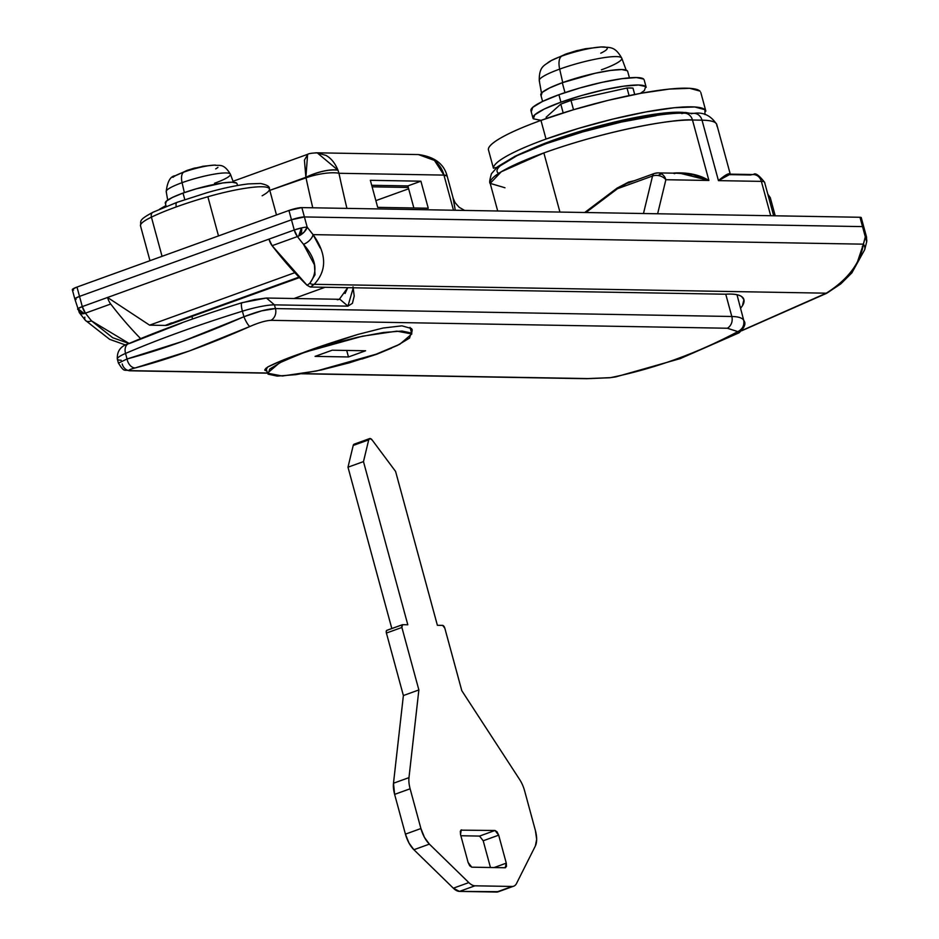 <?xml version="1.0" encoding="UTF-8"?>
<svg xmlns="http://www.w3.org/2000/svg" width="939" height="939" viewBox="0 0 939 939"><rect width="100%" height="100%" fill="white"/><g stroke="black" fill="none" stroke-linecap="round" stroke-linejoin="round"><path stroke-width="1.41" d="M863.493 245.818L862.307 246.347M171.696 322.852L165.299 325.434L149.606 325.164L107.562 297.463L268.977 239.128A9.777 4.531 70.1 0 0 272.122 245.701L297.405 236.569L272.122 245.701A312.933 144.864 70.1 0 0 307.088 285.292L309.776 283.343L315.023 274.74L314.436 264.821L303.497 244.304A312.933 144.864 -109.9 0 1 297.405 236.569A9.777 4.531 -109.9 0 1 294.247 229.996A9.777 1.502 -15.2 0 1 301.454 227.931A9.777 1.502 -15.2 0 1 307.17 227.132A9.777 1.502 164.8 0 0 301.454 227.931A6.949 6.068 91 0 1 298.672 236.029L304.154 232.062L307.17 227.132L304.4 216.932L862.518 226.604L865.289 236.804L863.411 244.163L313.074 234.633L307.17 227.132L304.4 216.932L291.477 219.796L294.247 229.996L268.977 239.128L272.122 245.701L307.088 285.292L310.386 287.029L725.507 294.212C733.265 293.707 738.641 294.482 741.622 296.56C744.592 298.649 744.873 301.701 742.467 305.703L740.66 308.203M79.322 312.652L84.205 313.532A6.949 6.068 91 0 1 77.902 308.708A9.777 1.502 164.8 0 0 77.62 309.236A9.777 1.502 -15.2 0 1 77.902 308.708A9.777 1.502 -15.2 0 1 82.292 306.595L79.51 296.395L291.477 219.796L79.51 296.395L75.143 298.496L76.129 299.424A9.777 1.502 -15.2 0 1 74.838 299.025A9.777 1.502 -15.2 0 1 79.51 296.395A9.777 1.502 164.8 0 0 74.838 299.025L79.322 312.652M655.176 173.339A9.777 8.533 91 0 1 658.016 172.893A9.777 8.533 91 0 1 661.725 174.008A9.777 4.261 121.1 0 0 658.239 175.546A9.777 7.101 -166.4 0 0 652.546 176.016A9.777 4.531 -109.9 0 1 654.377 173.469A9.777 4.531 -109.9 0 1 655.176 173.339A9.777 4.531 70.1 0 0 654.377 173.469L626.231 183.645L617.545 188.669L652.546 176.016L643.473 213.529L652.546 176.016A9.777 7.101 13.6 0 1 658.239 175.546A9.777 4.261 -58.9 0 1 661.725 174.008A9.777 8.533 -89 0 0 657.887 172.893L654.389 173.469A9.777 4.531 70.1 0 0 652.546 176.016L617.545 188.669L585.913 212.531M731.281 174.666L750.695 174.994A9.777 8.533 91 0 1 753.524 174.548A9.777 8.533 91 0 1 761.376 181.38A24.449 3.768 -15.2 0 1 764.604 182.377A24.449 3.768 164.8 0 0 761.376 181.38L770.708 215.724L761.376 181.38L718.441 180.628L702.02 120.169L692.477 120.004A112.457 17.313 164.8 0 0 543.869 152.928L559.937 212.073L543.869 152.928A112.457 17.313 164.8 0 0 490.146 183.14M656.103 115.65L621.301 122.07L582.673 131.918L546.099 143.69L517.154 155.592L500.241 165.816C496.919 168.797 496.144 171.133 497.94 172.811M504.971 187.765L490.193 183.375L501.25 171.778L543.869 152.928C614 127.868 680.2 118.361 692.477 120.004L708.898 180.464L665.868 179.725L657.629 213.775L665.868 179.725L708.898 180.464L692.477 120.004A9.777 8.533 -89 0 0 684.625 113.173A9.777 8.533 91 0 1 692.477 120.004L702.02 120.169L718.441 180.628L721.715 178.246M447.164 176.098A24.449 3.768 164.8 0 0 443.947 175.1L453.49 210.23L443.947 175.1L338.956 173.281A772.562 357.63 70.1 0 0 346.925 208.388A772.562 357.63 -109.9 0 1 338.956 173.281A24.449 6.115 167.9 0 0 306.02 177.835L269.786 190.359L305.879 177.307L304.412 160.146L307.886 154.231M428.254 208.235L377.689 207.355L370.353 180.311L420.907 181.192L428.254 208.235L377.689 207.355L370.353 180.311L420.907 181.192L407.866 185.91L413.864 207.988L407.866 185.91L371.691 185.276L407.866 185.91L420.907 181.192L428.254 208.235M716.821 125.932A112.457 17.313 164.8 0 0 702.02 120.169A112.457 17.313 -15.2 0 1 716.797 124.57M722.842 177.389L726.211 174.889L730.166 174.126M584.704 212.507L616.993 188.164L628.625 182.06A112.457 17.313 -15.2 0 1 634.377 180.699L628.625 182.06L629.013 182.8L628.625 182.06L616.993 188.164L611.97 192.671M680.129 173.269L708.898 180.464C699.485 174.701 687.829 172.224 673.909 173.022L674.695 173.68L673.028 173.152A112.457 17.313 -15.2 0 1 673.909 173.022L693.099 174.314C695.963 174.783 701.233 176.825 708.898 180.464L693.369 174.865L681.35 173.292L657.875 172.893M857.671 261.253L863.411 244.163L313.074 234.633A9.777 5.176 141.1 0 1 303.497 244.304C316.22 258.741 318.309 271.758 309.776 283.343A9.777 6.209 54.3 0 0 314.236 284.306A9.777 6.209 -125.7 0 1 309.776 283.343L307.088 285.292L310.386 287.029L314.236 284.306L826.273 293.179L742.021 330.458L826.273 293.179L314.236 284.306L310.386 287.029L725.507 294.212C733.054 293.696 738.418 294.482 741.622 296.56L743.899 299.611L742.467 305.703L740.648 308.192M168.668 324.847A39.121 18.111 70.1 0 1 165.299 325.434L298.989 277.122L165.299 325.434L149.606 325.164L107.562 297.463L82.292 306.595L76.986 287.064L288.942 210.465L291.477 219.796A9.777 1.502 -15.2 0 1 304.4 216.932L301.865 207.601L859.983 217.273L862.518 226.604A9.777 1.502 -15.2 0 1 863.798 227.003A9.777 1.502 164.8 0 0 862.518 226.604L863.493 227.52L862.518 226.604L304.4 216.932A9.777 1.502 164.8 0 0 291.477 219.796L294.247 229.996L107.562 297.463A9.777 4.531 70.1 0 0 110.708 304.025A312.933 144.864 70.1 0 0 140.639 338.615A312.933 144.864 -109.9 0 1 110.708 304.025L85.437 313.157A312.933 144.864 70.1 0 0 91.529 320.903L112.68 337.711L129.042 343.486M312.757 207.801A797.011 368.957 -109.9 0 1 306.02 177.835A797.011 368.957 70.1 0 0 312.757 207.801M149.606 325.164L294.811 272.686L149.606 325.164M314.236 284.306C327.124 270.42 326.737 253.87 313.074 234.633L320.211 248.013M840.581 283.015L844.114 279.646M110.708 304.025A9.777 4.531 -109.9 0 1 107.562 297.463L82.292 306.595A9.777 4.531 70.1 0 0 85.437 313.157L110.708 304.025M77.902 308.708L84.205 313.532L85.437 313.157L82.292 306.595L77.902 308.708M129.195 343.51L91.529 320.903A9.777 5.176 141.1 0 1 85.39 320.363A9.777 5.176 -38.9 0 0 91.529 320.903A312.933 144.864 -109.9 0 1 85.437 313.157A9.777 4.918 142.4 0 1 84.205 313.532A9.777 4.918 142.4 0 1 79.357 312.699M85.39 320.363A9.777 5.176 141.1 0 1 84.815 317.124M298.672 236.029L301.454 227.931L294.247 229.996L297.405 236.569L298.672 236.029A9.777 4.918 142.4 0 1 297.405 236.569A312.933 144.864 70.1 0 0 303.497 244.304A9.777 5.176 -38.9 0 0 313.074 234.633A303.156 140.334 -109.9 0 1 307.17 227.132A9.777 4.918 142.4 0 1 298.672 236.029M861.274 217.672A9.777 1.502 164.8 0 0 859.983 217.273L865.289 236.804A9.777 1.502 -15.2 0 1 866.568 237.203A9.777 1.502 -15.2 0 1 866.286 237.708M861.263 217.66L866.568 237.18A9.777 1.502 164.8 0 0 865.289 236.804L866.685 241.804L864.702 249.692A9.777 7.242 -164.7 0 0 863.411 244.163A9.777 7.242 15.3 0 1 864.69 249.704L851.861 272.885L840.804 283.871L826.801 293.226A9.777 1.901 -117.1 0 1 826.273 293.179A9.777 1.901 62.9 0 0 826.813 293.226L741.798 330.716M866.638 242.039A9.777 7.066 -166.8 0 0 865.289 236.804A303.156 140.334 -109.9 0 1 863.411 244.163C860.277 263.202 847.894 279.54 826.273 293.179M464.629 210.43L459.124 207.261L455.086 202.648L453.279 198.575L455.274 210.266L452.985 197.554M661.725 174.008A9.777 8.533 91 0 1 665.868 179.725A9.777 8.533 -89 0 0 661.725 174.008M658.239 175.546A9.777 7.101 13.6 0 1 665.868 179.725A9.777 7.101 -166.4 0 0 658.239 175.546M773.677 215.782L764.592 182.33C758.982 175.124 755.249 172.518 753.395 174.548L730.026 174.138L718.441 180.628L761.376 181.38A9.777 8.533 -89 0 0 753.524 174.548M165.98 205.676L163.539 207.542M337.981 170.194A24.449 7.359 162 0 0 305.879 177.307L306.02 177.835A24.449 6.115 -12.1 0 1 338.956 173.281L337.981 170.194L317.229 152.846C311.865 153.069 308.661 153.562 307.616 154.325L305.879 177.307C318.427 171.567 329.131 169.196 337.981 170.194L338.956 173.281L443.947 175.1C442.093 167.928 437.68 162.189 430.708 157.893L418.36 154.571L316.678 152.811L325.939 155.381C331.009 158.116 335.012 163.057 337.981 170.194M315.68 152.822L316.678 152.811M443.947 175.1L447.152 176.051C444.006 163.856 434.428 156.707 418.454 154.571L434.464 160.428L443.947 175.1M730.319 174.149L718.441 180.628C724.908 175.147 728.781 172.929 730.084 173.997M626.407 183.575L617.545 188.669L616.993 188.164L617.545 188.669L585.877 212.531M691.327 113.795A9.777 8.533 91 0 1 694.167 113.337A9.777 8.533 91 0 1 702.02 120.169A9.777 8.533 -89 0 0 694.167 113.337M681.784 113.619A9.777 8.533 91 0 1 684.625 113.173M688.134 113.232A95.25 14.672 164.8 0 0 617.322 121.401A95.25 14.672 164.8 0 0 527.765 150.604M704.943 114.523L704.966 109.71L694.719 106.964L674.39 107.727L646.138 111.905L612.956 119.065L578.354 128.443L546.029 139.054C529.643 144.97 516.755 150.533 507.365 155.745C497.963 160.956 493.327 165.111 493.433 168.222L496.895 167.295L493.433 168.222A110.016 16.937 -15.2 0 1 546.029 139.054L540.958 120.403A110.016 16.937 164.8 0 0 488.362 149.571L493.433 168.222L488.362 149.571C488.257 146.461 492.905 142.305 502.295 137.094C511.685 131.883 524.584 126.319 540.958 120.403L546.029 139.054A110.016 16.937 -15.2 0 1 705.189 109.945M700.118 91.294A110.016 16.937 164.8 0 0 540.958 120.403L573.295 109.793L607.885 100.414L641.067 93.254L669.331 89.076L689.649 88.313L699.895 91.06M391.54 348.123L376.832 354.214L363.522 358.498M265.526 370.494L267.721 366.985C264.81 369.227 264.082 370.389 265.526 370.494L266.852 371.046L264.974 369.755M411.646 333.333L412.233 329.882L411.517 328.544L401.939 325.845L383.042 328.04L357.642 334.495C333.415 341.937 314.999 348.087 302.417 352.923L280.726 361.081L267.721 366.985C276.712 362.431 288.273 357.747 302.417 352.923L357.642 334.495L383.042 328.04L401.939 325.845L411.517 328.544L411.669 333.286M609.751 377.76A9.777 5.88 -94.6 0 0 610.479 377.642L588.037 378.57L302.546 373.628L588.037 378.57L610.479 377.642A586.758 512.189 -89 0 0 675.446 359.391A58.676 27.161 70.1 0 0 680.529 358.498A58.676 27.161 -109.9 0 1 675.446 359.391A586.758 512.189 91 0 1 610.479 377.642L615.738 376.903L680.188 358.628L739.028 332.829L737.831 331.62L727.326 328.239L270.972 320.34A9.777 8.533 -89 0 0 275.456 308.579L731.81 316.49C738.113 316.619 742.068 317.816 743.653 320.093L744.169 321.161M725.753 294.2L731.81 316.49L725.753 294.2M191.92 316.443L192.601 318.99L191.92 316.443M353.029 286.818L354.214 296.031L352.442 303.297L347.935 306.137L274.446 304.858L275.456 308.579L274.446 304.858A29.332 4.519 164.8 0 0 242.415 311.196A273.824 42.161 164.8 0 0 125.544 353.428L127.047 358.968L182.248 341.491L243.917 316.736L242.415 311.196L243.917 316.736L261.793 310.809L275.456 308.579C267.732 308.849 257.227 311.56 243.917 316.736C200.606 335.669 161.649 349.754 127.047 358.968L125.544 353.428A29.332 4.519 164.8 0 0 117.316 359.074A29.332 4.519 -15.2 0 1 125.544 353.428A273.824 42.161 -15.2 0 1 242.415 311.196A29.332 4.519 -15.2 0 1 274.446 304.858L266.465 298.027L254.551 299.6L242.403 302.71A9.777 2.195 72.7 0 0 242.016 302.698A9.777 2.195 72.7 0 0 242.415 311.196A9.777 2.195 -107.3 0 1 242.016 302.698A9.777 2.195 -107.3 0 1 242.403 302.71M372.114 186.826L408.289 187.46L372.114 186.826M181.767 322.993L129.711 343.428A9.777 6.561 -113.3 0 0 128.279 343.815A9.777 6.561 66.7 0 0 125.544 353.428A9.777 6.561 -113.3 0 1 128.279 343.815M675.446 359.391A586.758 512.189 -89 0 0 737.831 331.62A586.758 512.189 91 0 1 675.446 359.391M249.915 326.479L189.549 350.904L135.31 367.9A9.777 6.69 -104.6 0 1 127.047 358.968L118.431 363.147L127.047 358.968A9.777 6.69 75.4 0 0 135.31 367.9C169.372 359.038 207.578 345.235 249.915 326.479A9.777 2.007 -113.8 0 1 243.917 316.736A9.777 2.007 66.2 0 0 249.915 326.479C258.73 322.629 265.749 320.586 270.972 320.34L727.326 328.239A9.777 8.533 -89 0 0 731.81 316.49L275.456 308.579A9.777 8.533 91 0 1 270.972 320.34M130.087 370.799A9.777 8.533 -89 0 0 131.695 370.67L267.38 373.018L131.695 370.67A9.777 8.533 91 0 1 130.087 370.799A9.777 8.533 91 0 1 122.187 363.968M376.832 354.214L361.973 359.003M347.688 287.803L345.059 293.484M294.024 298.508L325.082 287.275L294.024 298.508M337.242 299.752L339.941 299.306L347.935 306.137L353.264 287.768M347.7 287.674L339.331 299.295M338.932 299.447L339.941 299.306L347.935 306.137L274.446 304.858L266.465 298.027L242.039 302.687C198.481 316.243 160.592 329.941 128.373 343.78C120.603 346.127 116.917 351.233 117.328 359.097L118.42 363.135M121.178 360.247A29.332 4.519 -15.2 0 1 117.316 359.074M588.037 378.57A9.777 8.533 91 0 1 586.441 378.699A9.777 8.533 -89 0 0 588.037 378.57M131.695 370.67C127.563 370.518 128.76 369.59 135.31 367.9M731.81 316.49A9.777 8.533 91 0 1 727.326 328.239L737.831 331.62A9.777 9.543 -34.2 0 0 743.653 320.093C742.068 317.816 738.113 316.619 731.81 316.49M736.998 294.729L743.653 320.093C744.568 325.293 742.62 329.143 737.831 331.62L739.04 332.793L738.031 332.336M408.653 188.786L375.87 200.629L408.653 188.786M479.547 836.074L460.861 835.745L479.547 836.074L495.029 830.475L497.083 831.872L498.679 835.17L506.285 863.152L494.031 867.577L506.285 863.152L498.679 835.17L483.198 840.769L490.463 867.519L483.198 840.769L479.547 836.074L495.029 830.475L460.896 830.158L495.029 830.475L498.679 835.17L483.198 840.769M505.17 867.765L506.485 866.439L506.285 863.152L505.17 867.765L471.777 867.19L505.464 867.742M471.777 867.19L468.127 862.483L460.521 834.513L468.127 862.483L469.711 865.793L471.777 867.19M461.636 829.888L460.321 831.226L460.521 834.513L461.249 829.959M461.8 690.681L519.654 779.546A19.555 9.05 -109.9 0 1 524.596 790.767L535.394 830.522A19.555 9.05 -109.9 0 1 535.371 845.957L516.556 883.411A19.555 9.05 -109.9 0 1 513.703 886.193A19.555 9.05 -109.9 0 1 512.119 886.451L474.958 885.806A19.555 9.05 -109.9 0 1 468.819 882.59L429.381 844.126A19.555 9.05 -109.9 0 1 420.918 828.538L410.12 788.783A19.555 9.05 -109.9 0 1 408.981 777.633L418.864 689.942L401.892 627.463A2.934 1.362 -109.9 0 1 402.315 624.74A2.934 1.362 -109.9 0 1 402.561 624.693L407.808 624.787L363.475 461.601L368.71 439.863A4.895 2.265 -109.9 0 1 369.649 438.572A4.895 2.265 -109.9 0 1 372.161 440.015L395.589 471.437L437.386 625.304L442.633 625.386A2.934 1.362 -109.9 0 1 444.828 628.214L461.8 690.681L444.828 628.214L442.633 625.386L437.386 625.304L395.589 471.437L372.161 440.015L370.06 438.513L368.71 439.863L353.217 445.45L368.71 439.863L363.475 461.601L347.982 467.199L363.475 461.601L407.808 624.787L402.561 624.693L401.892 627.463L386.41 633.062L401.892 627.463L418.864 689.942L403.383 695.541L418.864 689.942L408.981 777.633L393.488 783.232L408.981 777.633A19.555 9.05 70.1 0 0 410.12 788.783L394.626 794.382L410.12 788.783L420.918 828.538L405.425 834.137L420.918 828.538L424.44 837.353L429.381 844.126L413.888 849.725L429.381 844.126L468.819 882.59L453.326 888.188L468.819 882.59A19.555 9.05 70.1 0 0 474.958 885.806L459.464 891.404L474.958 885.806L512.119 886.451L496.625 892.05L512.119 886.451A19.555 9.05 70.1 0 0 516.556 883.411L535.371 845.957L536.662 839.302L535.394 830.522L524.596 790.767A19.555 9.05 70.1 0 0 519.654 779.546L461.8 690.681M354.156 444.17A4.895 2.265 70.1 0 0 353.217 445.45L347.982 467.199L391.821 628.531L347.982 467.199L353.217 445.45L354.566 444.112M402.103 624.858L387.079 630.292A2.934 1.362 70.1 0 0 386.821 630.339A2.934 1.362 70.1 0 0 386.41 633.062L403.383 695.541L393.488 783.232A19.555 9.05 70.1 0 0 394.626 794.382L405.425 834.137A19.555 9.05 70.1 0 0 413.888 849.725L453.326 888.188A19.555 9.05 70.1 0 0 459.464 891.404L496.625 892.05A19.555 9.05 70.1 0 0 498.21 891.792L513.692 886.193M387.079 630.292L386.281 631.09L386.41 633.062L403.383 695.541L393.488 783.232L394.626 794.382L405.425 834.137L408.946 842.952L413.888 849.725L453.326 888.188L459.464 891.404L498.55 891.674M303.062 352.688L362.548 336.185L396.88 331.138L411.822 333.955L399.791 344.249L376.116 354.203L316.713 370.952L282.369 376.011L267.427 373.182L279.458 362.9L303.062 352.688M376.116 354.203L349.472 362.783L321.326 369.954L295.973 374.638L277.263 376.105L268.038 374.156L269.728 369.062L282.04 361.609L303.133 352.935L329.777 344.367L357.923 337.183L383.276 332.512L401.986 331.033L411.212 332.993L409.533 338.087L397.209 345.529L376.116 354.203M365.6 350.775L332.206 350.2L315.081 356.386L348.475 356.961L365.6 350.775L348.475 356.961L346.702 350.447L348.475 356.961L315.081 356.386L332.206 350.2L365.6 350.775M585.302 48.758A117.269 32.055 77.3 0 1 586.136 48.664A23.956 3.686 164.8 0 0 582.38 49.438A117.352 34.027 77.5 0 1 584.645 49.532A31.351 4.824 -15.2 0 1 601.253 46.973A31.351 4.824 -15.2 0 1 603.12 46.95A31.351 4.824 164.8 0 0 601.394 46.973A31.351 4.824 164.8 0 0 584.645 49.532A31.351 4.824 164.8 0 0 561.698 56.129A15.646 7.242 70.1 0 0 559.679 69.11L562.085 79.686M541.064 120.368L533.411 118.819L534.737 114.828L544.397 108.983L560.935 102.187L558.916 94.722L579.809 87.996L601.887 82.374L621.771 78.7L636.442 77.55L643.673 79.076A58.676 9.038 164.8 0 0 558.916 94.722L560.935 102.187A58.676 9.038 -15.2 0 1 645.692 86.529M627.275 70.718A44.99 6.925 164.8 0 0 562.297 82.714L564.456 90.684M621.372 57.643A42.76 6.585 164.8 0 0 559.679 69.11A42.76 6.585 -15.2 0 1 621.372 57.643A42.76 6.585 -15.2 0 1 601.394 69.826M547.695 62.89A31.351 4.824 -15.2 0 1 551.275 60.566A31.351 4.824 -15.2 0 1 561.698 56.129A117.352 54.321 -109.9 0 1 566.393 53.852A117.352 54.321 -109.9 0 1 571.065 52.654L575.513 51.035M541.498 93.125L539.256 80.59C539.092 65.8 544.526 65.613 551.252 60.577L566.393 53.852A117.352 54.321 70.1 0 0 561.698 56.129A31.351 4.824 -15.2 0 1 584.645 49.532A117.352 34.027 -102.5 0 0 582.38 49.438A23.956 3.686 164.8 0 0 578.459 50.366A117.269 35.928 -102.3 0 0 576.792 50.636M603.12 46.95A31.351 4.824 -15.2 0 1 600.749 53.194M533.434 118.83A58.676 9.038 -15.2 0 1 560.935 102.187L581.84 95.461L603.906 89.827L623.801 86.165L638.473 85.003L645.703 86.541L644.389 90.531L640.339 93.395M562.731 82.562L559.679 69.11A42.76 6.585 164.8 0 0 539.573 81.188A42.76 6.585 -15.2 0 1 559.679 69.11A15.646 7.242 -109.9 0 1 561.698 56.129A31.351 4.824 164.8 0 0 550.536 60.965M564.985 92.609L562.297 82.714L549.62 87.937L542.202 92.409L541.193 95.473A44.99 6.925 164.8 0 1 562.297 82.714L595.244 73.242L610.491 70.437L621.735 69.545L627.287 70.718M558.916 94.722L542.366 101.529L532.706 107.375L531.392 111.365A58.676 9.038 164.8 0 1 558.916 94.722M566.393 53.852L576.605 50.683A117.269 35.928 77.7 0 1 578.459 50.366L586.136 48.664A117.269 32.055 -102.7 0 0 583.952 49.098M632.98 88.113A48.898 7.535 164.8 0 0 627.017 88.02L629.083 95.614L627.017 88.02L570.994 100.426A48.898 7.535 164.8 0 0 560.794 104.112L563.189 112.903L560.794 104.112L546.134 117.246L546.463 118.443L546.134 117.246L560.794 104.112L570.994 100.426L573.518 109.722L570.994 100.426L627.017 88.02L632.98 88.113L634.705 94.475L632.98 88.113M153.01 212.237A4.895 3.733 64.2 0 0 151.414 217.144A88.008 13.557 -15.2 0 1 176.332 206.897A4.895 2.265 -109.9 0 1 177.025 202.343A4.895 2.265 -109.9 0 1 177.448 202.272A4.895 2.265 70.1 0 0 177.025 202.343A4.895 2.265 70.1 0 0 176.332 206.897A88.008 13.557 -15.2 0 1 207.859 196.756L218.494 235.924L207.859 196.756A88.008 13.557 164.8 0 0 176.332 206.897A88.008 13.557 164.8 0 0 151.414 217.144L162.06 256.324L151.414 217.144A56.234 8.662 164.8 0 0 140.627 226.135A56.234 8.662 -15.2 0 1 151.414 217.144A4.895 3.733 -115.8 0 1 153.01 212.237A4.895 3.733 -115.8 0 1 153.914 211.956M269.247 188.598A56.234 8.662 164.8 0 0 207.859 196.756A56.234 8.662 -15.2 0 1 269.258 188.61A56.234 8.662 -15.2 0 1 262.145 195.758M203.951 166.215A87.902 23.968 -102.7 0 0 202.19 166.391L203.059 166.684L202.19 166.391A87.902 23.968 77.3 0 1 202.683 166.297A87.902 23.968 77.3 0 1 203.951 166.215L200.218 166.978A88.008 25.517 77.5 0 1 201.322 167.083A24.085 3.709 -15.2 0 1 214.327 165.111A24.085 3.709 -15.2 0 1 215.512 165.1A24.085 3.709 164.8 0 0 214.409 165.111A24.085 3.709 164.8 0 0 201.322 167.083A24.085 3.709 164.8 0 0 183.692 172.154A12.712 5.88 70.1 0 0 182.084 182.682L183.88 190.558M217.942 167.377A24.085 3.709 -15.2 0 1 215.665 168.891M184.807 199.62L183.023 193.082L196.263 188.821L222.836 182.941L232.133 182.201L236.71 183.175A37.161 5.728 164.8 0 0 183.023 193.082L184.502 198.505M230.09 173.762A33.264 5.118 164.8 0 0 182.084 182.682A33.264 5.118 -15.2 0 1 230.09 173.762A33.264 5.118 -15.2 0 1 214.55 183.246M172.929 177.342A24.085 3.709 -15.2 0 1 175.476 175.675A24.085 3.709 -15.2 0 1 183.692 172.154A88.008 40.741 -109.9 0 1 187.46 170.299A88.008 40.741 -109.9 0 1 189.831 169.619M201.322 167.083A88.008 25.517 -102.5 0 0 200.218 166.978L196.274 167.917A87.902 26.985 -102.3 0 0 194.314 168.14L187.46 170.299A88.008 40.741 70.1 0 0 183.692 172.154A24.085 3.709 -15.2 0 1 201.322 167.083M184.349 192.612L182.084 182.682A33.264 5.118 164.8 0 0 166.438 192.072A33.264 5.118 -15.2 0 1 182.084 182.682A12.712 5.88 -109.9 0 1 183.692 172.154A24.085 3.709 164.8 0 0 174.947 175.969M183.023 193.082L172.553 197.39L166.426 201.099L165.593 203.622A37.161 5.728 164.8 0 1 183.023 193.082M194.314 168.14A87.902 26.985 77.7 0 1 196.274 167.917M76.129 299.424L75.143 298.496L79.51 296.395L291.477 219.796L304.4 216.932L862.518 226.604L304.4 216.932L301.865 207.601A9.777 1.502 164.8 0 0 288.942 210.465L291.477 219.796L79.51 296.395L76.986 287.064A9.777 1.502 164.8 0 0 72.315 289.693M860.969 218.2L859.983 217.273L301.865 207.601L288.942 210.465L76.986 287.064L72.608 289.177L73.594 290.092M730.436 174.771L716.786 124.558C711.105 115.697 703.522 111.952 694.038 113.337L684.496 113.173C659.565 112.516 605.526 123.807 560.876 138.479C542.284 144.559 526.885 150.569 514.654 156.496L497.67 166.661L491.437 173.738C489.653 179.854 489.242 183.058 490.193 183.375L497.705 211.005M168.457 324.917L299.435 277.592M79.31 312.64L85.355 320.316L109.617 339.319L125.65 345.047M866.568 237.18L866.65 241.98M453.302 198.692L447.152 176.051M159.407 209.303L165.945 205.559M233.025 181.274L307.699 154.289M526.403 151.179L550.993 140.979L601.829 125.192L664.671 112.915L685.74 112.469L689.649 113.255M767.785 194.115L770.273 197.636L775.215 215.806M705.858 111.131L700.799 92.48M339.941 299.306L266.465 298.027M609.798 377.76L586.523 378.699L301.689 373.769M267.415 373.17L130.169 370.799C124.101 368.957 124.887 373.452 118.478 363.135M739.028 332.829C744.345 327.852 746.047 323.92 744.134 321.032M369.626 438.583L354.144 444.182M402.326 624.728L386.833 630.327M410.038 327.394L411.787 333.815M266.054 368.135L267.38 373.006M626.172 70.12L621.771 58.171C614.564 45.459 609.564 47.854 601.289 46.973L585.161 48.781M644.154 79.838L646.185 87.292M627.651 71.305L629.423 77.82M540.829 94.898L542.601 101.412M530.911 110.602L532.941 118.068M149.97 260.69L140.498 225.818C141.519 221.029 137.235 220.642 153.057 212.214L177.06 202.331L207.143 192.659C222.696 188.234 236.417 185.323 248.307 183.915L260.526 183.481C267.04 184.819 269.998 186.65 269.411 188.962L276.477 214.972M233.388 182.26L230.407 174.173C223.318 162.705 219.573 166.156 214.35 165.111L202.624 166.309M237.015 183.657L237.52 185.511M167.717 200.101L166.191 191.615C167.435 181.344 170.522 176.039 175.464 175.687L187.46 170.299M165.287 203.141L166.191 206.463M74.85 299.036L72.315 289.717"/></g></svg>
